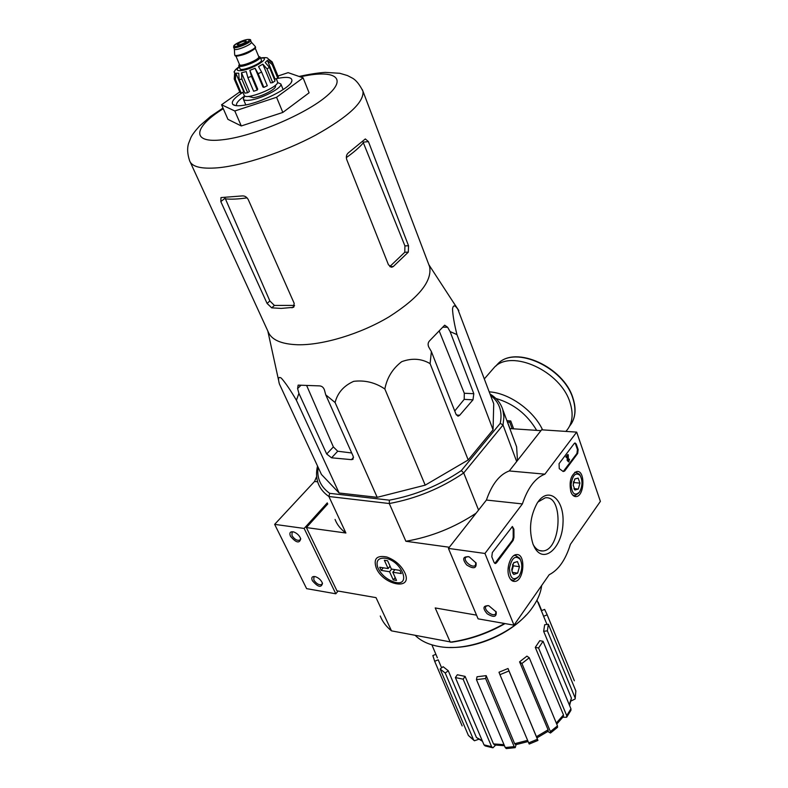 <?xml version="1.0" encoding="UTF-8"?>
<svg xmlns="http://www.w3.org/2000/svg" width="788" height="788" viewBox="0 0 788 788"><rect width="100%" height="100%" fill="white"/><g stroke="black" fill="none" stroke-linecap="round" stroke-linejoin="round"><path stroke-width="1.18" d="M493.061 429.815L493.731 403.781L457.858 309.26C454.903 304.858 453.12 304.798 452.509 309.093C452.873 315.791 454.361 324.292 456.961 334.604L493.061 429.815L468.2 459.956L425.205 485.152L377.196 497.336L339.116 493.012L321.445 474.455L279.376 383.943C277.819 378.201 278.479 376.27 281.365 378.181C285.64 383.047 290.654 390.415 296.406 400.294L339.116 493.012M495.622 745.113L492.924 747.812L491.623 746.738L463.137 679.187L455.375 677.542L457.355 674.764L465.107 676.39L463.137 679.187M478.651 739.302L474.445 740.759L473.539 739.765L445.25 673.041L440.108 668.992L443.122 666.717L448.274 670.746L445.25 673.041M575.151 698.956L575.851 690.948L575.151 698.956L571.142 700.956M538.578 647.992L535.279 647.381L539.78 640.683L543.07 641.284L538.578 647.992L566.72 715.612L566.621 717.247L562.859 717.228M521.892 663.496L519.568 661.831L526.926 656.128L529.26 657.783L521.892 663.496L550.408 731.589L550.457 733.037L547.837 731.481M536.933 737.883L536.421 736.711L548.093 729.826L548.143 731.264L536.933 737.883L537.938 740.425L529.221 744.049M516.081 744.65L515.214 747.645L514.17 746.62L485.615 678.507L476.445 679.62L477.036 676.764L486.176 675.641L485.615 678.507M441.615 667.85L438.217 659.822L434.671 661.29L432.848 655.557L435.892 654.306M462.162 725.915L434.671 661.29M474.071 740.503L468.407 735.47L473.539 739.765M440.108 668.992L468.407 735.47M482.502 741.331L476.435 737.479L482.197 740.631M448.274 670.746L476.435 737.479M492.579 747.753L485.132 745.911L483.999 744.857L491.623 746.738M455.375 677.542L483.999 744.857M504.458 745.714L494.795 744.985L493.485 743.911L504.015 744.67M465.107 676.39L493.485 743.911M515.027 747.674L506.26 748.58L505.236 747.546L514.17 746.62M476.445 679.62L505.236 747.546M528.118 741.528L515.697 744.719L514.643 743.695L527.625 740.356M486.176 675.641L514.643 743.695M499.947 674.686L499.001 672.223L508.014 668.5L508.979 670.952L499.947 674.686L528.689 742.887L537.436 739.262L508.979 670.952M529.211 744.039L528.689 742.887M537.436 739.262L537.938 740.425M508.014 668.5L536.421 736.711M548.093 729.826L519.568 661.831M550.408 731.589L557.471 725.886L529.26 657.783M557.471 725.886L557.53 727.324L550.576 732.948M556.298 723.059L563.479 714.903L535.279 647.381M563.479 714.903L563.371 716.538L556.742 724.123M566.72 715.612L570.945 708.816L543.07 641.284M570.945 708.816L570.945 710.323L566.749 717.07M547.365 630.833L543.651 631.326L544.666 624.746L548.359 624.254L547.365 630.833L575.043 697.705M569.281 704.777L571.428 698.109L543.651 631.326M571.428 698.109L569.596 705.546M575.851 690.948L548.359 624.254M541.366 610.73L544.606 609.39L546.931 614.256L547.128 614.827L543.592 616.285L542.351 613.123M546.931 614.256L572.837 677.119M547.128 614.827L574.344 680.793M546.98 624.441L543.592 616.285M537.712 601.924L537.997 602.603M538.293 602.377L541.691 610.601M318.096 467.245C316.638 478.011 320.499 486.708 329.689 493.337L328.891 496.499L389.292 503.532C416.123 498.587 440.935 488.393 463.718 472.948L503.02 425.018L500.242 423.333L461.315 470.613L463.718 472.948L478.562 510.053M449.337 547.246L405.879 541.267L389.292 503.532L389.39 500.163L329.689 493.337M389.39 500.163C415.286 495.307 439.261 485.457 461.315 470.613M500.242 423.333C502.646 411.523 499.425 402.185 490.56 395.32M380.269 616.009C382.515 621.702 386.258 626.647 391.508 630.863L451.741 642.181C470.259 639.521 488.038 633.325 505.059 623.584M391.508 630.863L376.024 597.639L336.969 590.842L306.394 527.576L327.788 503.916M516.682 461.532L503.02 425.018L503.916 416.99L502.803 409.661C500.784 403.22 496.538 397.999 490.067 394.02M540.932 430.652L509.826 428.583M376.329 568.187C383.362 585.11 412.36 590.833 405.209 573.556C401.594 565.754 395.478 560.238 386.869 557.018C376.664 555.018 373.148 558.741 376.329 568.187M504.566 623.505C487.171 633.316 469.077 639.541 450.263 642.171L435.212 607.942L476.533 615.142M306.394 527.576L345.902 533.013L328.891 496.499C323.72 492.924 320.164 488.58 318.224 483.487C316.244 478.158 316.018 472.347 317.534 466.043M345.902 533.013C340.712 529.25 337.097 524.729 335.067 519.459M476.08 513.205C454.4 527.586 431.006 536.933 405.879 541.267M515.49 443.821L516.613 446.845L517.47 460.527M456.961 334.604L450.086 331.561L447.604 327.227L444.678 325.188L429.568 340.83C427.923 342.603 427.677 344.73 428.83 347.203L431.381 351.586L430.1 363.632C421.432 358.55 411.966 357.9 401.693 361.682C392.631 368.607 387.016 377.708 384.849 388.996C375.315 382.535 364.923 379.983 353.664 381.343C343.735 385.785 337.54 392.848 335.097 402.53L325.73 394.818L324.429 389.922C323.484 387.351 321.829 386.012 319.435 385.884L298.14 385.125L297.598 388.573L298.918 393.389L296.406 400.294M335.097 402.53L377.196 497.336M298.918 393.389L326.695 454.016L331.571 457.808L351.468 459.65L352.994 459.276L353.241 456.41L325.73 394.818M384.849 388.996L425.205 485.152M430.1 363.632L468.2 459.956M452.322 300.75L458.823 310.58M431.381 351.586L456.016 414.261L458.33 416.084L459.68 415.256L472.987 399.821L473.805 393.704L450.086 331.561M277.967 76.022L288.142 72.654L303.104 77.854L309.093 92.807L282.843 112.438L241.286 125.952L227.939 119.352L221.566 104.765L239.749 91.91M393.31 266.511L389.774 266.6L404.776 252.259L404.924 245.895L363.12 142.165L368.429 141.623L365.317 138.954L348.414 152.803C346.464 154.468 345.912 156.733 346.74 159.609L388.494 264.876L392.02 267.122L393.31 266.511L408.302 252.14L408.539 245.757L368.429 141.623M294.545 305.399L274.401 305.429L269.86 300.967L267.083 303.439L271.712 307.842L281.168 308.413L293.392 307.35L294.19 303.341L248.269 199.62C246.802 197.01 244.812 195.769 242.29 195.917L220.995 197.571L220.817 201.59L225.141 198.212L225.417 198.862C231.288 199.463 238.498 199.128 247.058 197.847M269.86 300.967L225.417 198.862M267.083 303.439L220.817 201.59M190.341 162.298L267.989 331.384C271.082 339.667 280.912 344.12 297.49 344.75C322.637 345.39 360.5 333.945 389.045 316.835C418.763 297.884 432.287 281.188 429.618 266.738L428.849 264.689M351.714 452.982L337.717 451.228L333.373 446.924L306.788 385.834M439.32 331.255L464.299 393.251L464.191 399.368L454.725 410.991M303.104 77.854L276.558 97.269L234.804 110.98L241.286 125.952M234.804 110.98L221.566 104.765M276.558 97.269L282.843 112.438M244.635 96.067C238.833 99.948 236.134 103.001 236.518 105.237L236.725 105.72M242.891 92.354C234.184 97.889 230.854 101.938 232.884 104.499C234.332 105.759 237.543 106.085 242.497 105.444C259.685 103.533 291.205 87.783 291.885 80.898C292.259 77.175 287.137 76.416 276.519 78.633M507.433 422.122L509.747 422.151L510.732 420.94L513.658 428.839M506.901 420.703L510.732 420.94M512.19 428.741L509.747 422.151M491.101 371.099L494.549 367.129C511.796 348.897 560.731 371.217 570.01 402.51C573.812 414.567 572.433 424.2 565.882 431.41M509.964 428.593L507.521 422.004M576.678 432.119L600.387 501.375L570.394 544.36C565.567 559.894 558.505 570.01 549.197 574.718L513.993 625.16L484.955 553.462L522.395 503.926C527.822 487.752 535.328 477.833 544.892 474.169L576.678 432.119L541.612 429.805L509.275 470.948L544.892 474.169M484.955 553.462L448.421 548.409L478.089 618.836L513.993 625.16M496.213 612L488.856 605.745C482.985 605.489 482.414 608.159 487.151 613.734C493.662 617.703 496.676 617.132 496.213 612M476.09 563.036L469.234 556.86C462.851 556.23 462.004 558.919 466.673 564.937C473.421 569.212 476.563 568.581 476.09 563.036M448.421 548.409L486.423 500.045L522.395 503.926M486.423 500.045C491.919 484.206 499.533 474.504 509.275 470.948M576.235 444.058L578.146 449.593L577.663 453.474L564.602 471.076L563.046 471.411L559.263 468.633L559.056 463.689L574.225 443.506L575.023 442.954L576.235 444.058L575.526 444.008L577.437 449.544L576.954 453.425L563.223 471.549M492.352 552.506L512.397 526.512L513.924 529.24L513.953 537.436L513.175 540.351L496.489 562.819L495.376 563.548L494.106 562.514L491.801 556.781L492.352 552.506M532.993 544.084C528.709 530.019 530.068 516.455 537.052 503.374C547.985 485.388 564.533 498.912 562.996 523.252C562.179 547.522 544.153 564.188 534.875 548.044L532.993 544.084M570.886 491.86C568.887 481.547 570.857 474.76 576.806 471.51C585.445 469.756 584.617 496.42 576.038 496.598C573.831 496.676 572.108 495.1 570.886 491.86M509.186 576.885C505.738 569.094 510.437 554.703 516.386 554.614C526.197 553.087 524.227 581.633 514.515 581.426C512.239 581.436 510.466 579.919 509.186 576.885M537.968 501.995L545.197 497.839C564.011 494.785 561.292 550.635 542.617 550.97C539.022 551.167 535.958 549.197 533.427 545.06L533.259 544.774M468.141 556.555L465.944 557.254C462.418 560.268 472.337 568.749 475.4 565.331L475.853 562.534M487.999 605.548L486.107 606.258C482.847 609.222 492.796 617.29 495.583 613.941L495.977 611.468M512.22 526.542L513.185 529.152L513.924 529.24M494.805 563.42L512.436 540.253L513.224 537.347L513.185 529.152M568.256 454.715L568.335 460.359L568.759 461.059L569.537 459.207L568.749 461.896L567.882 460.438L568.03 456.006L566.769 457.68L566.533 457.01L568.256 454.715L567.537 454.656L565.814 456.961L566.533 457.01M566.769 457.68L565.814 456.961M568.552 461.886L567.163 460.379L567.271 457.01M567.163 460.379L567.882 460.438M569.153 459.719L568.443 459.66L568.818 459.148L569.537 459.207M568.443 459.66L568.384 460.684M574.816 443.014L575.526 444.008M573.181 484.955L574.797 479.005L578.165 478.109L579.919 483.123L578.323 489.053L574.954 489.988L573.181 484.955M574.876 478.897L578.165 478.109L579.919 483.123L578.323 489.053L574.954 489.988L574.304 489.279M579.416 492.165C574.629 496.292 571.852 493.712 571.073 484.413C572.649 474.957 575.673 471.973 580.126 475.469C582.746 480.621 582.568 486.088 579.623 491.86L579.416 492.165M578.609 493.13L574.954 495.672L572.709 495.091M574.688 472.455L575.673 472.189L579.416 474.228L580.155 475.509M573.516 481.941L573.211 485.526L573.634 481.507M574.009 482.571L579.919 483.123M573.94 488.629L578.323 489.053M511.786 569.33L513.599 562.849L517.44 561.558L519.45 566.7L517.647 573.142L513.815 574.472L512.328 572.403L511.786 569.33M513.727 562.681L517.44 561.558L519.45 566.7L517.647 573.142L513.815 574.472L512.663 573.162M518.908 576.323C513.195 581.239 510.043 578.5 509.432 568.118C511.806 557.687 515.431 554.831 520.326 559.539C522.602 564.819 522.217 570.276 519.184 575.92L518.908 576.323M518.002 577.407L513.451 580.392L510.644 579.436M513.845 555.619L515.204 555.294L519.725 558.249L520.375 559.638M512.692 564.474L512.466 569.035L513.362 565.823L512.771 564.316M511.934 570.926L512.466 569.035L511.875 570.581M513.362 565.823L519.45 566.7M512.308 572.354L517.647 573.142M316.648 476.543L314.54 481.478L274.648 524.365L306.621 588.646L335.806 593.788L338.111 591.039M317.653 481.813L314.54 481.478M327.296 502.872L304.148 528.443L274.648 524.365M290.447 536.214C296.061 542.814 299.489 543.69 300.73 538.825C299.529 535.613 297.194 533.318 293.727 531.939C290.22 531.279 289.127 532.708 290.447 536.214M312.344 580.658C317.879 587.109 321.268 588.025 322.509 583.386C321.238 580.165 318.835 577.909 315.308 576.639C312.097 576.126 311.112 577.476 312.344 580.658M304.148 528.443L335.806 593.788M315.042 576.57L313.89 576.983L313.841 580.047C316.471 583.878 319.15 585.356 321.859 584.45L322.361 582.943M293.363 531.841L292.062 532.255L291.974 535.584C294.584 539.455 297.263 540.952 300.011 540.056L300.592 538.381M449.938 647.44C476.031 648.386 508.851 634.399 526.295 614.965M415.266 635.433C420.29 640.398 427.145 643.885 435.853 645.874L437.33 646.18C467.796 653.006 514.958 633.68 532.727 607.124C537.859 599.786 540.834 592.586 541.642 585.543M391.685 569.103L389.548 571.724L393.271 579.929L395.202 577.545M389.548 571.724L381.165 570.404L383.303 567.803M390.06 566.178L388.11 568.552L379.717 567.252L381.165 570.404M388.11 568.552L384.347 560.258L387.607 560.751L391.36 569.054L399.871 570.384L401.309 573.575L392.798 572.236L396.522 580.451L393.271 579.929M384.938 558.209C401.959 560.347 412.272 587.69 394.158 582.046C386.268 579.239 380.752 574.265 377.61 567.124C375.886 560.731 378.329 557.756 384.938 558.209M394.936 569.616L392.798 572.236M261.35 59.967L261.419 60.134C262.798 63.188 240.31 72.181 240.035 68.684L238.823 65.818M238.764 44.985C242.871 43.882 245.393 42.611 246.309 41.163C242.96 41.065 239.926 42.276 237.198 44.808L238.764 44.985M251.303 42.089L251.352 42.217C252.377 44.502 234.528 51.644 234.361 49.014L233.632 47.28M255.007 46.206L255.273 46.561C256.543 49.378 234.903 58.036 234.686 54.796L234.351 48.994M255.47 47.024L255.529 47.181C256.799 49.999 235.159 58.657 234.942 55.416L234.745 54.953M258.651 56.401L260.158 57.091C261.527 60.124 239.02 69.127 238.744 65.65L239.394 64.271M249.835 70.368L257.715 89.123L257.233 90.078L251.48 76.397L249.835 70.368L255.085 68.251L258.149 73.698L263.862 87.389L267.29 85.734L261.596 72.053L258.533 66.596L262.837 64.153L267.063 68.93L272.717 82.602L275.032 80.937L269.407 67.285L265.192 62.518L267.388 60.42L272.185 64.606L272.796 63.414L268.275 59.317M277.721 75.431L272.175 61.897L268.019 58.696M235.051 70.368L235.888 69.393M239.168 66.625C234.164 70.526 235.642 69.817 234.006 72.013L234.322 71.501L234.666 72.742L234.243 79.027L235.405 79.49L235.839 73.195L243.768 91.792L241.197 93.033L240.015 92.531L234.243 79.027M247.649 92.748L241.867 79.125L241.512 72.782L249.432 91.477L247.649 92.748L244.901 93.142L239.109 79.549L238.754 73.215L235.839 73.195M257.233 90.078L253.647 91.26L247.875 77.598L246.24 71.57L241.512 72.782M241.197 93.033L235.405 79.49M272.796 63.414L278.371 76.997L277.78 78.219L272.185 64.606M248.456 96.382L253.322 97.673C261.705 96.707 276.795 88.778 275.465 86.079L275.376 85.853M277.415 81.528L277.524 81.804C279.848 86.936 244.664 101.012 244.093 95.171L242.842 92.235M255.085 68.251L262.926 87.015L263.862 87.389M262.837 64.153L270.609 82.907L272.717 82.602M267.388 60.42L275.091 79.105L277.78 78.219M244.753 95.949L243.275 98.992C243.719 100.293 245.886 100.697 249.806 100.194C261.527 98.874 282.715 87.744 280.843 83.961L277.504 82.533M223.28 108.695C193.474 127.144 190.647 143.633 222.443 139.772C252.633 136.649 305.813 114.25 326.931 95.87C348.641 77.411 333.738 69.167 300.267 76.869M346.336 157.59C353.645 152.409 359.328 147.484 363.386 142.815M223.004 108.055L210.652 116.397L199.659 125.903C194.912 131.153 191.977 135.093 190.844 137.693L188.45 143.8C187.081 148.607 187.455 154.212 189.573 160.614C191.632 166.78 201.107 169.174 217.99 167.785C243.669 165.421 284.064 152.015 315.476 135.231C348.286 116.87 364.125 102.213 362.972 91.26L362.303 89.586M408.302 252.14L404.776 252.259M408.539 245.757L404.924 245.895M274.401 305.429L271.712 307.842M294.525 305.547L292.033 307.822M301.026 385.204L297.598 388.573M447.604 327.227L442.708 327.178M473.805 393.704L464.299 393.251M459.68 415.256L456.429 415.059M472.987 399.821L464.191 399.368M353.546 457.375L351.468 459.65M337.717 451.228L331.571 457.808M333.373 446.924L326.695 454.016M495.682 366.174L498.154 363.524C515.293 345.4 563.735 367.415 572.866 398.423C576.442 409.74 575.358 418.97 569.606 426.101M489.259 391.863C509.009 392.946 533.486 410.302 542.587 429.864M495.829 398.442C513.48 403.564 527.093 414.202 536.667 430.376M513.224 537.347L513.953 537.436M512.436 540.253L513.175 540.351M495.75 562.711L496.489 562.819M577.437 449.544L578.146 449.593M576.954 453.425L577.663 453.474M563.883 471.017L564.602 471.076M239.276 66.901C235.819 69.925 236.666 71.127 241.837 70.526C254.041 68.832 272.481 56.608 260.611 58.174M246.811 39.597C254.347 38.228 244.093 45.113 236.656 46.394C229.2 47.694 239.483 40.858 246.811 39.597M250.515 40.218L250.584 40.355C251.599 42.631 233.74 49.782 233.583 47.162L233.869 45.734C235.11 43.911 239.444 41.843 246.89 39.558C249.826 39.282 251.057 39.548 250.584 40.355L251.352 42.217M254.672 48.698C249.402 52.865 243.413 55.318 236.705 56.037M258.73 56.598L258.789 56.746C260.01 59.474 239.719 67.591 239.483 64.468L235.898 55.997M258.72 56.559C267.034 57.849 234.509 71.156 239.463 64.429M267.063 68.93L269.407 67.285M239.109 79.549L241.867 79.125M247.875 77.598L251.48 76.397M258.149 73.698L261.596 72.053M516.613 446.845L502.803 409.661M431.893 644.84L437.379 657.822M536.983 600.16L543.316 615.448M429.618 266.738L362.972 91.26C359.624 84.552 356.107 80.169 352.403 78.12L347.449 75.549L339.825 73.294L325.257 72.378C317.978 72.86 309.26 74.22 299.125 76.466M392 267.132L391.035 267.152M293.963 306.837L293.412 307.34M458.33 416.084L457.67 416.044M267.812 330.99L278.952 381.953M428.839 264.689L457.858 309.26M291.255 82.316L291.885 80.898M235.71 105.602L232.884 104.499M571.339 423.747C575.664 416.665 576.205 408.115 572.965 398.078C563.824 367.129 515.667 345.154 498.154 363.524L496.213 365.77M484.384 378.841L494.549 367.129M512.84 581.14L514.515 581.426M574.639 496.43L576.038 496.598M533.427 545.06L534.875 548.044M542.617 550.97L539.455 550.546M580.126 475.469L579.416 474.228M575.673 472.189L575.132 472.14M573.634 495.544L573.093 495.485M520.326 559.539L519.725 558.249M515.204 555.294L514.534 555.195M511.865 580.145L511.195 580.047M251.333 42.148L255.243 46.472M255.273 46.561L255.529 47.181M255.204 48.107L258.76 56.677M260.158 57.091L261.419 60.134M267.595 58.076C266.679 57.534 264.325 57.475 260.503 57.918M275.199 85.419L275.465 86.079M276.253 78.721L277.524 81.804M283.148 89.586L280.843 83.961M245.797 104.893L243.413 99.308"/></g></svg>
